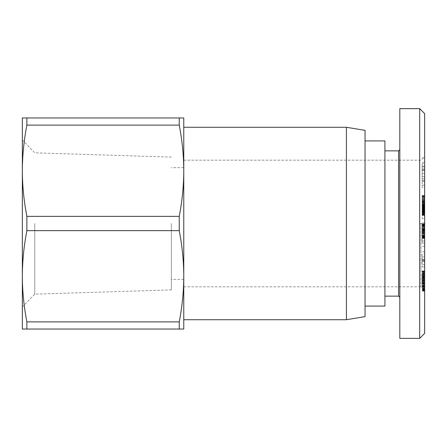 <?xml version="1.0" encoding="UTF-8"?>
<svg xmlns="http://www.w3.org/2000/svg" width="447" height="447" viewBox="0 0 447 447"><rect width="100%" height="100%" fill="white"/><g stroke="black" fill="none" stroke-linecap="round" stroke-linejoin="round"><path stroke-width="0.34" stroke-dasharray="2.23 1.68" d="M346.425 319.728L346.425 127.272M365.048 316.627L365.048 130.373M179.247 329.042L183.767 329.042L183.767 170.732C183.745 185.522 182.242 200.731 179.247 216.354L26.87 216.354C23.875 200.731 22.367 185.522 22.35 170.732L22.35 329.042L179.247 329.042L179.247 321.89L26.87 321.89L26.87 329.042M420.923 223.5L420.923 286.823L420.923 223.5M171.352 223.5L171.352 289.896L171.352 223.5M26.87 216.354L26.87 230.646L179.247 230.646L179.247 216.354M34.76 223.5L34.76 294.165L34.76 223.5M424.65 333.389L424.65 113.611M384.917 140.928L384.917 306.072M398.573 150.862L398.573 296.137M399.819 223.5L399.819 297.378L399.819 223.5M419.683 338.357L419.683 108.643M399.819 338.357L399.819 108.643M424.65 208.553L422.169 208.553L422.169 218.689L422.169 208.553L424.65 208.553L424.65 213.711L422.169 213.722L422.169 195.937L422.169 215.376L422.169 213.716L424.65 213.722L424.65 208.553M424.65 218.689L424.65 213.722L424.65 218.689L422.169 218.689L424.65 218.689M424.65 214.627L422.169 214.627M424.65 214.219L422.169 214.219M424.65 203.022L424.65 213.716L422.169 213.711L424.65 213.716L424.65 214.191L424.65 203.022L422.169 203.022L422.169 204.022L422.169 195.535L422.169 203.022M424.65 213.124L422.169 213.124M424.65 212.448L422.169 212.448M424.65 211.956L422.169 211.956M424.65 211.258L422.169 211.258M424.65 210.453L422.169 210.453M424.65 209.554L422.169 209.554L424.65 209.57M424.65 225.104L424.65 243.112L424.65 237.681L422.169 237.681L422.169 224.036L422.169 243.112L422.169 222.997L422.169 237.681L424.65 237.681L424.65 225.104L422.169 225.104M424.65 237.335L422.169 237.335M424.65 236.815L422.169 236.815M424.65 236.189L422.169 236.189M424.65 235.927L422.169 235.927M424.65 235.195L422.169 235.195M424.65 234.317L422.169 234.317M424.65 234.122L422.169 234.122M424.65 232.094L424.65 233.328L422.169 233.328L422.169 228.903L422.169 233.608L424.65 233.591L424.65 224.131L424.65 232.418L422.169 232.418L424.65 232.418L424.65 229.266L422.169 229.266L424.65 229.11L424.65 231.239L422.169 231.25L424.65 231.239L424.65 232.094L422.169 232.094M424.65 231.384L422.169 231.384M424.65 230.54L422.169 230.54M424.65 229.557L422.169 229.557M424.65 228.64L422.169 228.64M424.65 227.825L422.169 227.825M424.65 227.093L422.169 227.093M424.65 226.428L422.169 226.428M424.65 225.852L422.169 225.852M424.65 225.735L422.169 225.735M424.65 225.338L422.169 225.338M424.65 224.986L422.169 224.986M424.65 224.701L422.169 224.701M424.65 224.455L422.169 224.455M424.65 224.277L422.169 224.277M424.65 224.148L422.169 224.148L424.65 224.148M424.65 224.059L422.169 224.059L424.65 224.059M424.65 224.036L422.169 224.036L424.65 224.036M424.65 224.243L422.169 224.243M424.65 224.4L422.169 224.4M424.65 224.433L422.169 224.433M424.65 224.685L422.169 224.685M424.65 225.009L422.169 225.009M424.65 225.383L422.169 225.383M424.65 225.612L422.169 225.612M424.65 226.199L422.169 226.199M424.65 226.886L422.169 226.886M424.65 227.646L422.169 227.646M424.65 227.691L422.169 227.691M424.65 228.439L422.169 228.439M424.65 230.205L422.169 230.205M424.65 231.345L422.169 231.345M424.65 233.39L422.169 233.39M424.65 234.278L422.169 234.278M424.65 235.061L422.169 235.061M424.65 235.759L422.169 235.759M424.65 236.357L422.169 236.357M424.65 236.865L422.169 236.865M424.65 236.91L422.169 236.91M424.65 237.284L422.169 237.284M424.65 237.597L422.169 237.597M424.65 237.871L422.169 237.871M424.65 238.089L422.169 238.089M424.65 238.268L422.169 238.268M424.65 238.391L422.169 238.391M424.65 238.463L422.169 238.486M424.65 238.435L422.169 238.435M424.65 238.329L422.169 238.329M424.65 238.184L422.169 238.184M424.65 237.994L422.169 237.994M424.65 237.972L422.169 237.972M424.65 230.747L422.169 230.747M424.65 230.049L422.169 230.049M424.65 229.518L422.169 229.518M424.65 229.484L422.169 229.484M424.65 229.277L422.169 229.277M424.65 229.11L422.169 229.11L424.65 229.11M424.65 229.004L422.169 229.004L424.65 229.004M424.65 228.931L422.169 228.931L424.65 228.931M424.65 228.903L422.169 228.903L424.65 228.903M424.65 229.445L422.169 229.445M424.65 229.758L422.169 229.758M424.65 230.384L422.169 230.384M424.65 231.216L422.169 231.216M424.65 231.753L422.169 231.753M424.65 232.462L422.169 232.462M424.65 233.016L422.169 233.016M424.65 233.077L422.169 233.077M424.65 233.267L422.169 233.267M424.65 233.412L422.169 233.412M424.65 233.524L422.169 233.524M424.65 233.58L422.169 233.58L424.65 233.58M424.65 233.608L422.169 233.608M424.65 233.546L422.169 233.546M424.65 233.463L422.169 233.463M424.65 233.351L422.169 233.351M424.65 233.004L422.169 233.004M424.65 232.535L422.169 232.535M422.169 253.985L422.169 266.887L422.169 253.985L424.65 253.985L424.65 266.887L424.65 253.985M424.65 251.717L422.169 251.717M424.65 246.258L422.169 246.258M424.65 261.199L422.169 261.199M424.65 266.887L422.169 266.887M424.65 264.641L422.169 264.641M424.65 259.31L422.169 259.31M424.65 259.914L422.169 259.914M422.169 261.869L422.169 256.924L422.169 261.869L424.65 261.869L424.65 256.924L424.65 261.869M424.65 256.924L422.169 256.924M424.65 260.629L422.169 260.629M424.65 204.022L422.169 204.022L424.65 204.028M424.65 205L422.169 205M424.65 205.911L422.169 205.911M424.65 206.765L422.169 206.765M424.65 207.559L422.169 207.559M424.65 208.285L422.169 208.285M424.65 209.067L422.169 209.067M424.65 209.889L422.169 209.889M424.65 210.677L422.169 210.677M424.65 211.392L422.169 211.392M424.65 212.062L422.169 212.062M424.65 212.677L422.169 212.677M424.65 212.861L422.169 212.861M424.65 213.359L422.169 213.359M424.65 213.811L422.169 213.811M424.65 214.208L422.169 214.208L424.65 214.191L424.65 215.376L424.65 214.208M424.65 214.549L422.169 214.549M424.65 214.839L422.169 214.839M424.65 215.074L422.169 215.074M424.65 215.091L422.169 215.091M424.65 215.247L422.169 215.247M424.65 215.342L422.169 215.342M424.65 215.376L422.169 215.376M424.65 215.32L422.169 215.32M424.65 215.208L422.169 215.208M424.65 215.018L422.169 215.018M424.65 214.901L422.169 214.901M424.65 214.582L422.169 214.582M424.65 213.163L422.169 213.163M424.65 212.532L422.169 212.532M424.65 212.297L422.169 212.297M424.65 211.66L422.169 211.66M424.65 210.95L422.169 210.95M424.65 210.174L422.169 210.174M424.65 209.319L422.169 209.319L424.65 209.302M424.65 208.397L422.169 208.397M424.65 207.397L422.169 207.397M424.65 207.022L422.169 207.022M424.65 206.067L422.169 206.067M424.65 205.139L422.169 205.139M424.65 204.262L422.169 204.262M424.65 203.43L422.169 203.43M424.65 202.625L422.169 202.625M424.65 202.027L422.169 202.027M424.65 201.251L422.169 201.251L424.65 201.262M424.65 200.424L422.169 200.424M424.65 199.541L422.169 199.541M424.65 198.613L422.169 198.613M424.65 197.641L422.169 197.641M424.65 195.937L422.169 195.937M424.65 204.776L422.169 204.776M424.65 205.609L422.169 205.609M424.65 201.781L422.169 201.781M424.65 202.161L422.169 202.161M424.65 202.675L422.169 202.675M424.65 203.569L422.169 203.569M424.65 204.352L422.169 204.352M424.65 204.469L422.169 204.469M424.65 205.346L422.169 205.346M424.65 206.246L422.169 206.246M424.65 206.369L422.169 206.369M424.65 207.263L422.169 207.263M424.65 208.017L422.169 208.017M424.65 208.632L422.169 208.632M424.65 209.118L422.169 209.118M424.65 209.196L422.169 209.196M424.65 209.442L422.169 209.442M424.65 209.598L422.169 209.598M424.65 209.514L422.169 209.514M424.65 209.325L422.169 209.325M424.65 209.023L422.169 209.023M424.65 208.682L422.169 208.682M424.65 208.291L422.169 208.291M424.65 207.821L422.169 207.821M424.65 207.307L422.169 207.307M424.65 206.592L422.169 206.592M424.65 205.793L422.169 205.793M424.65 204.944L422.169 204.944M424.65 203.519L422.169 203.519M424.65 202.709L422.169 202.709M424.65 202.066L422.169 202.066M424.65 201.882L422.169 201.882M424.65 201.468L422.169 201.468M424.65 195.535L422.169 195.535M424.65 195.607L422.169 195.607M424.65 195.792L422.169 195.792M424.65 196.049L422.169 196.049M424.65 196.389L422.169 196.389M424.65 196.641L422.169 196.641M424.65 197.177L422.169 197.177M424.65 197.809L422.169 197.809M424.65 198.541L422.169 198.541M424.65 198.725L422.169 198.725M424.65 199.351L422.169 199.351M424.65 200.1L422.169 200.1M424.65 200.949L422.169 200.949M424.65 201.932L422.169 201.932M422.169 168.938L422.169 180.722L422.169 168.938L424.65 168.938L424.65 180.722L424.65 168.938M424.65 170.486L422.169 170.486M424.65 166.161L422.169 166.161M424.65 157.769L422.169 157.769M424.65 162.278L422.169 162.278M424.65 180.722L422.169 180.722M424.65 176.498L422.169 176.498M424.65 173.637L422.169 173.637M422.169 163.541L422.169 169.838L422.169 163.541L424.65 163.541L424.65 169.838L424.65 163.541M424.65 166.904L422.169 166.904M424.65 169.838L422.169 169.838M422.169 187.5L422.169 178.895L422.169 187.5L424.65 187.5L424.65 178.895L424.65 187.5M424.65 181.219L422.169 181.219M424.65 178.895L422.169 178.895M424.65 185.175L422.169 185.175M424.65 230.596L422.169 230.596M424.65 229.428L422.169 229.428M424.65 243.112L422.169 243.112M424.65 241.006L422.169 241.006M424.65 235.53L422.169 235.53M424.65 236.686L422.169 236.686M424.65 228.484L422.169 228.484M424.65 222.997L422.169 222.997M422.169 287.907L422.169 276.056L424.65 276.056L424.65 291.137L424.65 287.907L422.169 287.907L422.169 270.904L422.169 278.397L424.65 278.397L424.65 270.904L424.65 281.783L422.169 281.783L422.169 284.761L422.169 281.398L424.65 281.375L422.169 281.398L422.169 276.056M424.65 288.159L422.169 288.159M424.65 288.863L422.169 288.863M424.65 289.472L422.169 289.472M424.65 289.974L422.169 289.974M424.65 290.382L422.169 290.382M424.65 290.679L422.169 290.679M424.65 290.908L422.169 290.908M424.65 291.092L422.169 291.092M424.65 291.137L422.169 291.137M424.65 291.036L422.169 291.036M424.65 290.963L422.169 290.963M424.65 290.673L422.169 290.673M424.65 290.248L422.169 290.248M424.65 289.684L422.169 289.684M424.65 289.164L422.169 289.164M424.65 288.427L422.169 288.427M424.65 287.656L422.169 287.656M424.65 286.818L422.169 286.818M424.65 285.929L422.169 285.929M424.65 285.415L422.169 285.415M424.65 284.711L422.169 284.711M424.65 283.957L422.169 283.957M424.65 283.147L422.169 283.147M424.65 282.286L422.169 282.286M424.65 279.755L422.169 279.755M424.65 278.827L422.169 278.827M424.65 278.09L422.169 278.09M424.65 277.52L422.169 277.52M424.65 276.838L422.169 276.838M422.169 276.598L424.65 276.598L424.65 275.637L422.169 275.637L424.65 275.637L424.65 276.056M424.65 275.682L422.169 275.682M424.65 275.995L422.169 275.995M424.65 276.598L424.65 284.761L422.169 284.761M424.65 281.783L424.65 284.761M422.169 281.783L422.169 286.611L422.169 278.397L424.65 278.397L424.65 286.611L424.65 278.643L422.169 278.643L424.65 278.397L424.65 279.006L422.169 279.006M424.65 280.934L422.169 280.934M424.65 280.073L422.169 280.073M424.65 279.325L422.169 279.325M424.65 277.933L422.169 277.933M424.65 277.196L422.169 277.196M424.65 276.447L422.169 276.447M424.65 275.665L422.169 275.665M424.65 274.849L422.169 274.849M424.65 274.028L422.169 274.028M424.65 273.855L422.169 273.855M424.65 273.173L422.169 273.173M424.65 272.586L422.169 272.586M424.65 272.089L422.169 272.089M424.65 271.687L422.169 271.687M424.65 271.374L422.169 271.374M424.65 271.301L422.169 271.301M424.65 271.05L422.169 271.05M424.65 270.916L422.169 270.916L424.65 270.916M424.65 271.022L422.169 271.022L424.65 271.022M424.65 271.268L422.169 271.268M424.65 271.631L422.169 271.631M424.65 272.1L422.169 272.1M424.65 272.692L422.169 272.692M424.65 272.899L422.169 272.899M424.65 273.598L422.169 273.598M424.65 274.369L422.169 274.369M424.65 275.207L422.169 275.207M424.65 275.726L422.169 275.726M424.65 276.564L422.169 276.564M424.65 277.458L422.169 277.458M424.65 279.269L422.169 279.269M424.65 279.962L422.169 279.962M424.65 280.727L422.169 280.727M424.65 281.565L422.169 281.565M424.65 282.476L422.169 282.476M424.65 283.862L422.169 283.862M424.65 284.745L422.169 284.745M424.65 285.354L422.169 285.354M424.65 285.443L422.169 285.443M424.65 286.231L422.169 286.231M424.65 286.438L422.169 286.438M424.65 286.611L422.169 286.611M424.65 286.415L422.169 286.415M424.65 285.829L422.169 285.829M424.65 285.56L422.169 285.56M424.65 284.8L422.169 284.8M424.65 284.041L422.169 284.041M424.65 283.728L422.169 283.728M424.65 282.917L422.169 282.917M424.65 282.074L422.169 282.074M424.65 287.907L424.65 279.006M424.65 279.811L422.169 279.811M424.65 280.627L422.169 280.627M424.65 281.431L422.169 281.431M424.65 282.241L422.169 282.241M424.65 283.035L422.169 283.035M424.65 283.432L422.169 283.432M424.65 284.141L422.169 284.141M424.65 284.879L422.169 284.879M424.65 285.616L422.169 285.616M424.65 286.365L422.169 286.365M424.65 287.142L422.169 287.142M424.65 223.5L424.65 290.55L424.65 223.5L419.683 223.5M179.247 125.11L179.247 117.958L26.87 117.958L26.87 125.11L179.247 125.11C182.242 140.727 183.745 155.936 183.767 170.732L183.767 117.958L179.247 117.958M26.87 321.89C23.875 306.273 22.367 291.064 22.35 276.268C22.367 261.478 23.875 246.269 26.87 230.646M26.87 117.958L22.35 117.958L22.35 170.732C22.367 155.936 23.875 140.727 26.87 125.11M22.35 223.5L22.35 306.972L22.35 223.5M179.247 230.646C182.242 246.269 183.745 261.478 183.767 276.268C183.745 291.064 182.242 306.273 179.247 321.89M183.767 223.5L183.767 127.272L183.767 223.5M424.65 237.307L422.169 237.307M424.65 280.414L422.169 280.414M424.65 279.99L422.169 279.99M424.65 283.465L422.169 283.465M183.767 286.823L420.923 286.823L424.65 290.55M183.767 167.625L171.352 167.625M171.352 289.896L34.76 294.165L22.35 306.972M171.352 157.104L34.76 152.835L22.35 140.028M183.767 160.177L420.923 160.177L424.65 156.45M424.65 275.62L422.169 275.62M183.767 279.375L171.352 279.375"/><path stroke-width="0.67" d="M346.425 223.5L346.425 319.728L365.048 316.627L365.048 130.373L346.425 127.272L346.425 223.5M179.247 117.958L183.767 117.958L183.767 276.268C183.745 261.478 182.242 246.269 179.247 230.646L26.87 230.646L26.87 216.354L179.247 216.354C182.242 200.731 183.745 185.522 183.767 170.732C183.745 155.936 182.242 140.727 179.247 125.11L26.87 125.11L26.87 117.958L179.247 117.958L179.247 125.11M179.247 216.354L179.247 230.646M26.87 329.042L26.87 321.89L179.247 321.89L179.247 329.042L22.35 329.042L22.35 170.732C22.367 185.522 23.875 200.731 26.87 216.354M365.048 306.072L384.917 306.072L384.917 140.928L365.048 140.928M384.917 296.137L398.573 296.137L398.573 150.862L399.819 149.622M419.683 108.643L399.819 108.643L399.819 338.357L419.683 338.357L424.65 333.389L424.65 113.611L419.683 108.643L419.683 338.357M179.247 321.89C182.242 306.273 183.745 291.064 183.767 276.268L183.767 329.042L179.247 329.042M26.87 230.646C23.875 246.269 22.367 261.478 22.35 276.268C22.367 291.064 23.875 306.273 26.87 321.89M26.87 125.11C23.875 140.727 22.367 155.936 22.35 170.732L22.35 117.958L26.87 117.958M183.767 319.728L346.425 319.728M398.573 296.137L399.819 297.378M398.573 150.862L384.917 150.862M183.767 127.272L346.425 127.272"/></g></svg>
